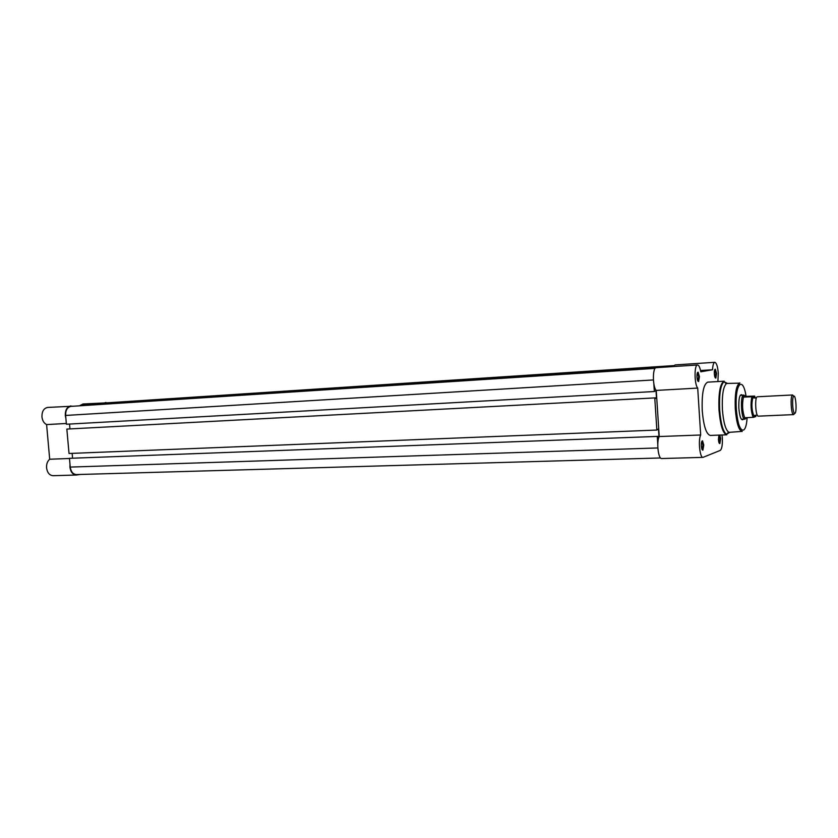 <?xml version="1.0" encoding="UTF-8"?>
<svg xmlns="http://www.w3.org/2000/svg" width="838" height="838" viewBox="0 0 838 838"><rect width="100%" height="100%" fill="white"/><g stroke="black" fill="none" stroke-linecap="round" stroke-linejoin="round"><path stroke-width="1.26" d="M106.049 402.9L674.024 365.661M660.543 457.967L76.342 474.57C72.99 474.266 70.958 471.773 70.245 467.08L657.84 447.953M70.245 467.08L69.46 458.323L657.264 436.42L657.778 444.245M657.264 436.42L69.46 458.323M657.82 436.661L658.993 436.619L657.84 436.975L657.788 436.263M658.993 436.619L658.479 428.836L656.856 430.051L69.03 453.484L66.841 429.087L654.761 397.914L656.856 430.051M72.56 458.093L72.141 453.358M654.761 397.914L66.841 429.087M655.326 398.322L656.5 398.26L655.337 398.521L655.285 397.799M655.379 368.06L70.832 406.388C67.26 407.247 65.532 410.274 65.615 415.449L66.401 424.238L654.342 391.524L655.986 390.456L656.5 398.26M69.523 424.059L69.952 428.857M653.829 383.657L654.342 391.524M80.301 405.561L655.567 367.903M663.56 367.201L670.201 366.227L670.232 366.761M80.291 405.445L96.82 403.811L670.201 366.227M671.919 365.965L671.971 366.646M79.903 474.476L76.342 475.031C72.812 474.706 70.675 472.077 69.921 467.133L69.994 464.273M76.342 475.031L53.045 475.691C49.484 475.366 47.326 472.768 46.572 467.887C46.362 464.105 47.399 461.214 49.693 459.224L46.603 424.583C43.974 423.242 42.424 420.676 41.952 416.895C41.869 411.406 43.775 408.253 47.661 407.436L72.801 406.189M65.867 418.267L65.291 415.48C65.207 409.929 67.092 406.734 70.937 405.917M66.338 423.473L46.603 424.583M79.851 405.592L82.993 403.979L107.767 402.785M103.954 403.099L105.892 402.47M69.47 458.491L49.693 459.224M719.852 435.079L720.649 438.724L719.863 443.574C719.161 443.637 718.69 442.296 718.438 439.552L718.899 435.111M719.151 443.04L719.926 438.798L718.826 435.268M716.574 373.444L715.83 378.095C715.097 378.158 714.594 376.754 714.332 373.863C714.238 370.815 714.573 369.265 715.348 369.202L716.574 373.444M715.107 377.582L715.841 373.507L714.678 369.799M699.447 376.639L698.63 381.51C697.813 381.604 697.268 380.127 696.986 377.1C696.891 373.884 697.268 372.25 698.117 372.198L699.447 376.639M697.824 380.986L698.683 376.702L697.384 372.816M703.763 445.041L702.893 450.142C702.118 450.226 701.605 448.833 701.343 445.952C701.249 442.6 701.647 440.903 702.527 440.84L703.763 445.041M702.108 449.597L702.998 445.125L701.783 441.437M743.264 419.241L742.824 419.712C740.907 420.121 739.587 416.256 738.854 408.127C738.592 399.129 739.525 394.656 741.63 394.698L742.122 395.138M741.379 419.22L742.164 419.147M717.894 381.552L718.271 373.13C717.695 366.468 716.542 362.854 714.814 362.309C713.567 362.644 712.803 365.117 712.541 369.757L700.788 371.8C699.96 367.4 698.871 365.117 697.541 364.98C694.147 364.54 694.283 384.453 697.708 388.088L700.683 434.995C698.002 440.044 699.877 458.082 702.998 457.37L720.219 450.415C721.885 449.095 722.576 444.999 722.325 438.096L722.01 434.995M727.258 383.416L726.305 383.71C723.142 386.967 721.853 395.609 722.408 409.625C723.414 422.163 725.488 429.653 728.61 432.115L729.584 432.303M724.21 381.185L707.733 382.149C703.501 384.15 701.668 393.671 702.244 410.714C703.585 426.029 706.266 434.273 710.268 435.425L726.766 434.817C722.911 433.644 720.324 425.348 718.994 409.929C718.407 392.771 720.146 383.186 724.21 381.185L723.938 381.709C720.481 385.229 719.056 394.625 719.664 409.887C720.764 423.536 723.026 431.685 726.441 434.335L729.835 432.293M673.563 366.541L675.04 364.939L714.814 362.309M702.998 457.37L661.653 458.533C658.249 459.245 656.28 441.511 659.234 436.546L656.238 390.414C652.509 386.852 652.467 367.274 656.164 367.683L697.541 364.98M743.882 395.075L740.237 395.337M656.238 390.414L697.708 388.088M659.234 436.546L700.683 434.995M700.537 370.511L712.541 369.757M757.479 396.772L757.259 396.783C754.556 397.034 755.604 416.8 758.296 416.161L758.432 416.14M794.152 414.108L793.188 414.464C791.072 413.103 790.286 396.709 792.266 395.159L793.481 395.798M794.864 413.344C797.032 412.925 795.974 395.023 793.848 396.112L793.617 396.269C791.889 397.641 792.57 412.024 794.424 413.228L794.864 413.344M754.713 397.987L753.54 396.982L752.849 397.736C751.372 403.79 751.655 409.751 753.697 415.627L754.713 416.297L755.53 415.187M743.673 395.054L746.155 396.405L754.619 396.06L752.377 396.688C750.9 404.157 751.319 411.018 753.634 417.293L755.866 416.517M753.634 417.293L744.825 417.774L745.003 419.136L746.752 417.638M753.09 417.366C750.89 411.06 750.471 404.188 751.833 396.751L743.557 397.118L743.526 395.075C740.09 395.327 741.242 419.325 744.689 419.168L745.003 419.136M743.557 397.118L746.155 396.405M743.914 397.16L746.553 396.437M751.833 396.751L752.377 396.688M743.495 396.866C741.944 404.513 742.374 411.552 744.783 417.973M105.798 402.921L674.087 365.578L105.923 402.91M65.615 415.449L653.41 379.949M70.832 406.388L655.117 368.353M746.082 396.353C742.803 374.712 734.591 384.296 736.33 408.892C737.545 432.136 745.956 438.169 747.098 417.628M735.293 408.986C734.748 393.619 736.225 385.009 739.703 383.155C740.981 381.259 735.02 387.114 736.288 408.902C738.173 431.245 743.316 431.958 741.997 431.392C738.687 430.271 736.455 422.802 735.293 408.986M727.51 383.416L723.938 381.709L726.305 383.71M755.447 398.081L754.619 396.06M719.234 443.019L719.863 443.574M715.202 377.55L715.83 378.095M697.96 380.944L698.63 381.51M702.244 449.556L702.893 450.142M739.703 383.155L727.091 383.427M744.814 419.168L741.745 419.304M728.61 432.115L726.441 434.335L726.766 434.817M741.997 431.392L729.416 432.324M701.919 441.469L702.527 440.84M697.52 372.847L698.117 372.198M714.772 369.82L715.348 369.202M757.238 415.114L753.697 415.627M757.374 396.772L792.633 394.96M752.849 397.736L755.572 398.071M793.617 396.269L792.266 395.159M794.424 413.228L793.188 414.464M758.296 416.161L793.565 414.621M752.304 396.709C750.911 404.126 751.319 410.997 753.54 417.314"/></g></svg>
